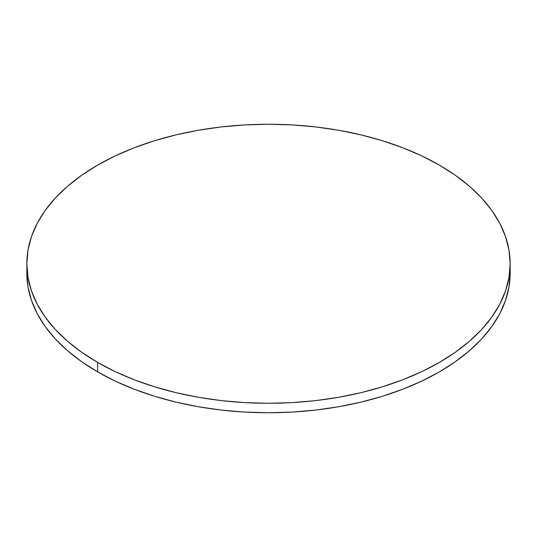 <?xml version="1.0" encoding="UTF-8"?>
<svg xmlns="http://www.w3.org/2000/svg" width="537" height="537" viewBox="0 0 537 537"><rect width="100%" height="100%" fill="white"/><g stroke="black" fill="none" stroke-linecap="round" stroke-linejoin="round"><path stroke-width="0.81" d="M26.991 268.5A241.65 139.513 0 0 0 26.85 273.232A241.65 139.513 0 0 0 97.627 371.886A241.65 139.513 0 0 0 360.978 402.132A241.65 139.513 0 0 0 510.15 273.232L510.15 263.768A241.65 139.513 180 0 1 360.978 392.661A241.65 139.513 180 0 1 97.627 362.415L97.627 371.886L97.627 362.415A241.65 139.513 180 0 1 26.85 263.768A241.65 139.513 180 0 1 176.022 134.868A241.65 139.513 180 0 1 439.373 165.114A241.65 139.513 180 0 1 510.15 263.768L508.989 250.088L505.505 236.548L499.746 223.264L491.758 210.376L481.615 197.999L469.425 186.252L455.295 175.257L439.373 165.114L421.8 155.918L402.757 147.762L382.411 140.721L360.978 134.868L338.646 130.256L315.642 126.933L292.188 124.92L268.5 124.248L244.812 124.92L221.358 126.933L198.354 130.256L176.022 134.868L154.589 140.721L134.243 147.762L115.2 155.918L97.627 165.114L81.705 175.257L67.575 186.252L55.385 197.999L45.242 210.376L37.254 223.264L31.495 236.548L28.011 250.088L26.85 263.768L28.011 277.441L31.495 290.98L37.254 304.264L45.242 317.152L55.385 329.53L67.575 341.277L81.705 352.272L97.627 362.415L115.2 371.611L134.243 379.766L154.589 386.808L176.022 392.661L198.354 397.273L221.358 400.602L244.812 402.609L268.5 403.28L292.188 402.609L315.642 400.602L338.646 397.273L360.978 392.661L382.411 386.808L402.757 379.766L421.8 371.611L439.373 362.415L455.295 352.272L469.425 341.277L481.615 329.53L491.758 317.152L499.746 304.264L505.505 290.98L508.989 277.441L510.15 263.768M26.85 263.768L26.85 273.232L28.011 286.912L31.495 300.452L37.254 313.736L45.242 326.624L55.385 339.001L67.575 350.748L81.705 361.743L97.627 371.886L115.2 381.082L134.243 389.238L154.589 396.279L176.022 402.132L198.354 406.744L221.358 410.067L244.812 412.08L268.5 412.752L292.188 412.08L315.642 410.067L338.646 406.744L360.978 402.132L382.411 396.279L402.757 389.238L421.8 381.082L439.373 371.886L455.295 361.743L469.425 350.748L481.615 339.001L491.758 326.624L499.746 313.736L505.505 300.452L508.989 286.912L510.15 273.232"/></g></svg>
